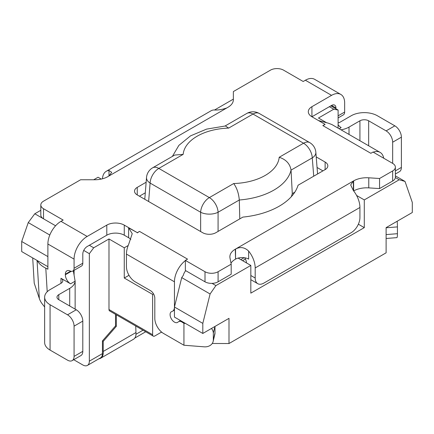<?xml version="1.0" encoding="UTF-8"?>
<svg xmlns="http://www.w3.org/2000/svg" width="434" height="434" viewBox="0 0 434 434"><rect width="100%" height="100%" fill="white"/><g stroke="black" fill="none" stroke-linecap="round" stroke-linejoin="round"><path stroke-width="0.65" d="M135.739 326.01L135.956 332.553A12.342 7.128 60 0 1 133.45 339.29L100.715 358.191A12.342 7.128 -120 0 0 103.221 351.448L103.221 341.374L116.317 326.352L116.317 314.796M135.739 332.677L103.221 351.448M98.985 358.739A12.342 7.128 -120 0 0 100.715 358.191M47.208 291.751L45.792 268.169L47.886 269.205L47.886 244.011L74.073 259.125L74.073 268.245A6.174 3.564 60 0 1 72.793 271.071L81.521 266.031A6.174 3.564 -120 0 0 82.802 263.205L82.802 254.091A6.174 3.564 120 0 1 87.163 246.528L89.344 245.27L93.711 247.787L89.344 253.668L89.344 361.175A9.26 5.344 60 0 1 87.429 365.412L100.52 357.855A9.26 5.344 -120 0 0 102.44 353.618L102.44 340.918L115.531 325.901L116.317 326.352M102.44 340.918L103.221 341.374M115.531 325.901L115.531 314.346M93.711 247.787L108.983 238.971L108.983 309.523A3.087 1.779 120 0 0 109.623 310.934L153.267 336.133A3.087 1.779 -60 0 1 152.627 334.717L152.627 294.404L153.533 293.883M153.267 336.133A3.087 1.779 -60 0 0 154.808 335.981L161.356 332.2L161.356 331.88M356.596 195.468L364.294 199.917L399.209 179.757L395.358 177.533A9.26 5.344 180 0 1 392.661 181.016L379.566 188.578L368.775 187.884A18.516 10.693 180 0 0 353.65 190.944M395.358 177.533A9.26 5.344 0 0 0 395.374 177.24L395.374 167.161A9.26 5.344 180 0 1 392.661 170.936L392.661 181.016M322.831 125.583L325.017 124.536A18.516 10.693 120 0 0 322.831 125.583L370.842 153.3L373.023 152.041L392.661 163.379A9.26 5.344 180 0 1 395.374 167.161M379.566 188.578L379.566 178.499L392.661 170.936M379.566 178.499L368.775 177.804A18.516 10.693 0 0 0 353.634 180.869L353.634 190.922M74.073 259.125A18.516 10.693 -60 0 1 87.163 236.449L106.802 225.11A12.342 7.128 0 0 1 124.26 225.11L137.35 232.673L139.536 231.409L187.542 259.125L185.361 260.389L205 271.727A9.26 5.344 180 0 0 218.09 271.727L231.186 264.165L229.982 257.937A18.516 10.693 0 0 1 229.874 256.754A18.516 10.693 0 0 1 235.293 249.197L353.634 180.869M353.385 190.602L353.385 181.016L350.672 184.96L353.385 190.602A18.516 10.693 -120 0 1 359.927 207.474L359.927 217.553A12.342 7.128 -60 0 1 351.198 232.673L263.915 283.066A12.342 7.128 -60 0 1 257.742 283.679A12.342 7.128 -60 0 1 255.187 278.026L255.187 267.946L359.927 207.474M238.103 258.084A9.26 5.344 180 0 1 248.639 259.125L248.639 251.074C244.554 247.25 240.186 246.577 235.548 249.051L235.548 259.125A9.26 5.344 0 0 1 238.103 258.084L250.825 265.429L250.825 293.145L364.294 227.633L358.365 224.21M205 271.727L205 281.807A9.26 5.344 0 0 0 212.058 283.364L215.91 285.583L250.825 265.429M205 281.807L185.361 270.463L185.361 260.601A18.516 10.693 -60 0 0 174.446 281.807L174.446 307.001A9.26 5.344 60 0 1 172.531 311.238A9.26 5.344 60 0 1 171.831 311.536A6.174 3.564 -120 0 0 171.365 311.737A6.174 3.564 -120 0 0 171.365 318.86A6.174 3.564 -120 0 0 177.533 322.424A6.174 3.564 -120 0 0 177.886 322.169A9.26 5.344 60 0 1 178.412 321.784A9.26 5.344 60 0 1 180.994 321.442L183.935 323.314L183.935 345.236L204.148 346.826A9.26 7.492 13.3 0 0 213.159 341.395A9.26 7.492 13.3 0 0 213.322 339.99L213.322 333.187L214.911 326.476M335.927 108.788L335.927 107.947A6.174 3.564 120 0 0 334.647 105.12A6.174 3.564 120 0 0 331.56 105.429L311.921 116.768L325.017 124.325M399.209 179.757L405.025 181.439L395.374 175.862M373.245 152.171A18.516 10.693 -60 0 1 380.097 152.383A18.516 10.693 -60 0 1 383.71 158.209M311.921 106.688A12.342 7.128 0 0 0 308.308 111.728A12.342 7.128 0 0 0 311.921 116.768L311.921 106.688L331.56 95.35A18.516 10.693 -60 0 1 340.82 94.433A18.516 10.693 -60 0 1 344.656 102.907L344.656 112.043L338.108 115.824M340.82 94.433L314.634 79.313A18.516 10.693 120 0 0 305.379 80.23L303.192 81.489L283.554 70.151A9.26 5.344 180 0 0 270.463 70.151L233.367 91.569L233.367 99.739A18.516 10.693 0 0 1 227.942 107.296L107.86 176.627A18.516 10.693 0 0 1 94.769 179.757L80.615 179.757L43.519 201.175A9.26 5.344 180 0 0 40.812 204.957L40.812 215.031A9.26 5.344 180 0 0 43.519 218.812L55.59 225.783M40.812 210.3L34.791 213.772L43.519 218.812L43.519 208.732A9.26 5.344 180 0 1 40.812 204.957M43.519 208.732L63.158 220.071L60.977 221.335A18.516 10.693 120 0 0 47.886 244.011M146.139 182.242L137.247 187.379A9.26 5.344 0 0 0 134.535 191.155A9.26 5.344 0 0 0 137.247 194.937L202.711 232.732A9.26 5.344 0 0 0 215.801 232.732L242.861 217.108A67.894 39.196 0 0 0 298.066 185.237L325.12 169.618A9.26 5.344 0 0 0 327.833 165.837A9.26 5.344 0 0 0 325.12 162.056L316.218 156.918M130.824 239.432A12.342 7.128 0 0 0 128.621 237.713L124.26 235.19A12.342 7.128 180 0 0 106.802 235.19L89.344 245.27M174.446 281.807L126.44 254.091A18.516 10.693 120 0 1 128.621 244.472L132.234 233.698L128.621 227.845L137.35 232.673M108.983 238.971L124.26 247.787L128.198 245.514M101.263 179.079L98.073 177.24L93.711 179.757M139.536 231.409A18.516 10.693 120 0 0 137.35 232.884M126.44 254.091L126.44 266.688A12.342 7.128 60 0 0 135.169 281.807L150.446 290.623A6.174 3.564 -120 0 1 154.808 298.185L154.808 318.339A12.342 7.128 60 0 0 163.537 333.458L183.935 345.236M162.175 332.547L161.356 332.2M174.446 317.08L174.446 307.001L202.814 323.379L202.814 333.458L174.446 317.08M174.446 307.001L181.721 277.603L210.089 293.981L215.91 285.583M202.814 323.379L210.089 293.981M181.721 277.603L183.354 275.254A6.174 3.564 120 0 1 185.747 270.691M129.001 275.292L124.26 278.026L152.627 294.404M47.886 266.688L21.7 251.568L21.7 241.488L47.886 256.608M34.791 213.772L28.248 222.593L21.7 241.488M233.367 99.126L214.689 109.91M87.429 365.412A9.26 5.344 60 0 1 82.802 364.956L73.726 359.715M364.294 199.917L364.294 227.633M202.814 333.458L229 318.339L229 343.538L386.114 252.827L386.114 227.633L412.3 212.514L412.3 202.434L405.025 181.439M229 343.538L212.237 343.473M338.108 128.144L338.108 110.046L333.746 109.205L329.379 106.688M326.704 122.784L318.469 118.026L333.746 109.205M330.833 105.847L338.108 110.046M235.293 249.197L235.548 259.125M235.293 259.272A18.516 10.693 0 0 0 230.991 263.172M218.09 271.727L218.09 281.807L231.186 274.245L231.186 264.165M218.09 281.807A9.26 5.344 180 0 1 212.058 283.364M248.639 251.074A18.516 10.693 60 0 1 255.187 267.946M246.458 262.906A6.174 3.564 -120 0 0 244.646 257.769M386.114 227.785L397.43 226.895A9.26 1.02 -94.5 0 0 397.175 221.248M397.43 226.895L397.43 233.698L386.114 234.588M386.114 238.483L396.904 237.631A9.26 1.02 -94.5 0 0 397.43 233.698M318.469 120.543L328.489 123.229L331.934 124.574L380.097 152.383M102.467 178.792A18.516 10.693 60 0 1 106.276 171.284L211.016 110.811A18.516 10.693 -120 0 1 213.729 109.97C217.814 110.258 222.181 109.585 226.819 107.947M106.276 171.284A18.516 10.693 60 0 1 108.983 170.443L111.695 172.363L108.983 175.976L108.983 170.443M28.248 222.593L49.801 235.033M89.344 253.668L83.735 250.429M45.792 268.169A32.713 17.485 176.6 0 1 37.302 260.579M74.073 275.145L74.073 270.333M37.047 260.427L39.331 298.5A33.852 23.04 -0.7 0 0 42.901 304.755L44.642 306.984M39.331 298.5L34.21 283.136L32.696 257.921M72.153 360.627L80.881 355.587A9.26 5.344 -120 0 0 82.802 351.35L74.073 356.39A9.26 5.344 60 0 1 72.153 360.627A9.26 5.344 60 0 1 67.525 360.166L50.067 350.086L50.067 304.733A18.516 10.693 180 0 1 44.642 297.176A18.516 10.693 180 0 1 50.067 289.614L60.977 283.315A6.174 3.564 0 0 0 62.784 280.798A6.174 3.564 0 0 0 60.977 278.275L70.579 283.82A7.405 4.275 -120 0 1 65.344 274.749L65.344 274.245A7.405 4.275 -120 0 1 66.874 270.854A7.405 4.275 -120 0 1 70.102 270.973A6.174 3.564 60 0 0 72.793 271.071M73.341 270.756L75.115 281.199A18.516 10.693 180 0 1 69.706 288.355L69.706 305.992M50.067 304.733L67.525 314.813A9.26 5.344 60 0 1 74.073 326.151L74.073 356.39M82.802 351.35L82.802 321.111A9.26 5.344 -120 0 0 76.254 309.773L58.796 299.693L58.796 294.653A6.174 3.564 0 0 0 56.99 297.176A6.174 3.564 0 0 0 58.796 299.693M58.796 294.653L69.706 288.355M44.642 297.176L44.642 342.529A18.516 10.693 0 0 0 50.067 350.086M338.108 117.912L343.375 114.869A6.174 3.564 -120 0 0 344.656 112.043M339.166 128.752L341.162 127.601A7.405 4.275 60 0 1 338.108 124.699M349.017 134.442L349.017 127.097A18.516 10.693 180 0 1 341.01 129.815M349.017 127.097L359.927 120.798A6.174 3.564 0 0 1 368.656 120.798L386.114 130.878A9.26 5.344 60 0 1 392.661 142.216L392.661 163.379M395.374 174.018L399.47 171.652A9.26 5.344 -120 0 0 401.39 167.41L401.39 137.177A9.26 5.344 -120 0 0 394.842 125.838L377.385 115.759A18.516 10.693 180 0 0 351.198 115.759L340.289 122.057A6.174 3.564 0 0 1 338.108 122.871M124.26 247.787L124.26 278.026M211.456 328.467A9.26 7.492 13.3 0 1 213.322 333.187M185.454 323.433L183.935 323.314M214.993 326.428L214.993 332.927L213.322 339.99M213.159 341.395L214.83 334.337A9.26 7.492 -166.7 0 0 214.993 332.927M181.651 321.236L180.994 321.616M181.499 321.149L180.994 321.442M317.064 167.481L322.939 170.877M139.428 196.195L145.298 192.81M294.827 192.148L292.283 193.618A61.72 35.631 0 0 1 291.252 196.765M172.369 156.424L178.879 145.368L190.521 135.869L206.606 129.11L225.463 125.968L228.658 128.101A48.082 27.76 180 0 0 183.17 154.363L174.739 155.052L152.649 167.806A12.342 7.128 60 0 1 158.822 168.419A12.342 7.128 120 0 0 150.104 183.067A12.342 7.112 -175.4 0 1 146.518 177.511L144.777 199.287M148.629 201.512L150.104 183.067L200.644 212.248A12.342 7.128 -60 0 1 209.362 197.595A12.342 7.128 60 0 1 218.08 212.248L239.297 199.998C238.722 193.396 236.861 187.911 233.709 183.539L209.362 197.595L158.822 168.419L183.17 154.363M317.579 173.969L315.849 152.318A12.342 7.112 175.4 0 1 312.263 157.868A12.342 7.128 -120 0 0 303.545 143.22A12.342 7.128 -60 0 1 309.719 142.612L259.179 113.431A12.342 7.128 120 0 0 253.006 114.044A12.342 7.128 -120 0 0 246.832 113.431L225.078 125.99M313.728 176.193L312.263 157.868L291.046 170.117L292.283 193.618M239.785 218.888L239.297 199.998A60.413 34.877 180 0 0 291.046 170.117C290.004 163.786 286.055 159.506 279.198 157.276A48.082 27.76 180 0 1 233.709 183.539M89.344 361.175L102.44 353.618M368.775 177.804L368.775 187.884M331.56 95.35L305.379 80.23M60.977 221.335L87.163 236.449M128.621 237.713L128.621 227.845M124.26 225.11L124.26 235.19M335.927 107.947L331.56 105.429M250.825 275.503L255.187 278.026M60.977 283.315L60.977 278.275M106.802 225.11L106.802 235.19M74.073 268.245L82.802 263.205M70.639 271.185L65.344 274.245M71.263 271.331L65.344 274.749M75.115 281.199L70.579 283.82M67.525 314.813L76.254 309.773M82.802 321.111L74.073 326.151M386.114 130.878L394.842 125.838M359.927 140.741L359.927 120.798M368.656 145.781L368.656 120.798M401.39 167.41L395.374 170.887M401.39 137.177L392.661 142.216M135.988 334.245L142.998 330.203M108.983 309.523L152.627 334.717M200.644 231.539L200.644 212.248A12.342 6.456 0 0 0 218.08 212.248L218.08 231.414M279.198 157.276L303.545 143.22L253.006 114.044L228.658 128.101M137.247 187.379L137.247 194.937M325.12 162.056L325.12 169.618M244.141 257.693L240.783 259.63M174.446 310.131L172.531 311.238M257.742 283.679L250.825 279.68M75.131 280.782L75.131 309.127M134.79 338.07L145.705 331.766M180.506 320.58L178.412 321.784M152.649 167.806A12.342 12.342 0 0 0 146.518 177.511M259.179 113.431A12.342 12.342 0 0 0 246.832 113.431M315.849 152.318A12.342 12.342 0 0 0 309.719 142.612M245.422 259.044L242.595 260.677"/></g></svg>

